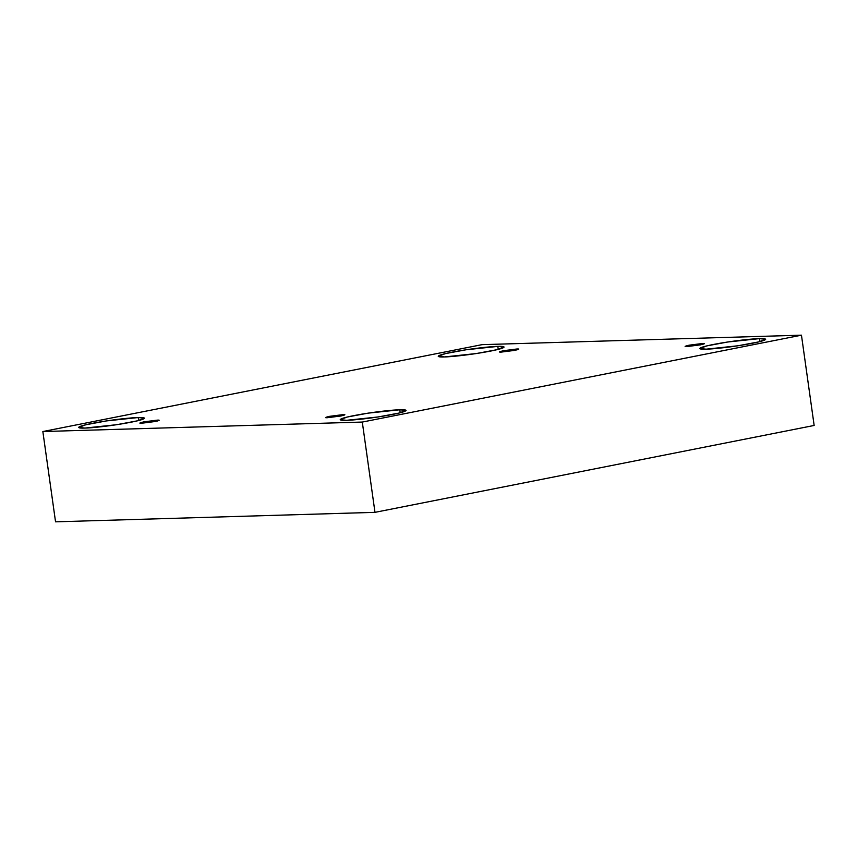 <?xml version="1.0" encoding="UTF-8"?>
<svg xmlns="http://www.w3.org/2000/svg" width="857" height="857" viewBox="0 0 857 857"><rect width="100%" height="100%" fill="white"/><g stroke="black" fill="none" stroke-linecap="round" stroke-linejoin="round"><path stroke-width="1.29" d="M141.748 423.219L155.171 421.515C159.702 420.433 160.409 419.973 157.292 420.144L157.409 421.012L157.292 420.144C160.409 419.973 159.702 420.433 155.171 421.515L141.748 423.219C138.641 423.379 139.348 422.93 143.869 421.848L157.292 420.144L143.869 421.848C139.348 422.93 138.641 423.379 141.748 423.219L139.916 423.026M159.123 420.326L157.292 420.144M327.428 417.713L340.85 415.999C345.371 414.927 346.078 414.467 342.971 414.638L343.089 415.506L342.971 414.638C346.078 414.467 345.371 414.927 340.85 415.999L327.428 417.713C324.321 417.873 325.017 417.413 329.549 416.341L342.971 414.638L329.549 416.341C325.017 417.413 324.321 417.873 327.428 417.713L325.596 417.52M344.803 414.82L342.971 414.638M687.014 346.56L700.437 344.857C704.968 343.775 705.675 343.325 702.558 343.486L702.676 344.364L702.558 343.486C705.675 343.325 704.968 343.775 700.437 344.857L687.014 346.56C683.907 346.731 684.614 346.271 689.135 345.189L702.558 343.486L689.135 345.189C684.614 346.271 683.907 346.731 687.014 346.56L685.182 346.378M704.39 343.678L702.558 343.486M501.345 352.077L514.768 350.374C519.288 349.292 519.995 348.831 516.878 349.003L517.007 349.87L516.878 349.003C519.995 348.831 519.288 349.292 514.768 350.374L501.345 352.077C498.228 352.238 498.935 351.788 503.455 350.706L516.878 349.003L503.455 350.706C498.935 351.788 498.228 352.238 501.345 352.077L499.502 351.884M518.721 349.185L516.878 349.003M346.507 420.316L378.194 416.941L398.966 413.074L406.079 410.417L399.78 409.775L400.198 412.763L399.78 409.775C406.518 409.4 411.971 410.578 392.517 414.467C372.538 418.377 351.102 420.358 346.507 420.316C339.768 420.691 334.316 419.512 353.77 415.624C373.748 411.714 395.184 409.732 399.78 409.775L368.082 413.149L347.31 417.016L340.208 419.673L346.507 420.316M84.939 428.072L116.638 424.708L137.409 420.83L144.512 418.173L138.213 417.541L138.641 420.53L138.213 417.541C144.951 417.155 150.404 418.334 130.95 422.233C110.971 426.143 89.535 428.125 84.939 428.072C78.201 428.457 72.749 427.279 92.202 423.379C112.181 419.469 133.617 417.498 138.213 417.541L106.525 420.905L85.754 424.783L78.64 427.439L84.939 428.072M444.537 356.93L476.224 353.555L496.996 349.688L504.109 347.031L497.81 346.389L498.228 349.388L497.81 346.389C504.548 346.014 509.99 347.192 490.547 351.091C470.568 354.991 449.132 356.973 444.537 356.93C437.798 357.315 432.346 356.126 451.789 352.238C471.779 348.328 493.204 346.346 497.81 346.389L466.112 349.763L445.34 353.63L438.238 356.287L444.537 356.93M706.093 349.174L737.791 345.8L758.563 341.932L765.665 339.276L759.366 338.633L759.784 341.622L759.366 338.633C766.104 338.247 771.557 339.436 752.103 343.325C732.124 347.235 710.689 349.217 706.093 349.174C699.355 349.549 693.902 348.37 713.356 344.471C733.335 340.561 754.771 338.59 759.366 338.633L727.679 342.007L706.896 345.874L699.794 348.531L706.093 349.174M482.02 344.653L801.456 335.173L814.15 425.458L801.456 335.173L362.297 422.062L42.85 431.542L482.02 344.653L42.85 431.542L55.544 521.827L42.85 431.542L362.297 422.062L374.98 512.347L362.297 422.062L801.456 335.173L482.02 344.653M55.544 521.827L374.98 512.347L814.15 425.458L374.98 512.347L55.544 521.827"/></g></svg>
